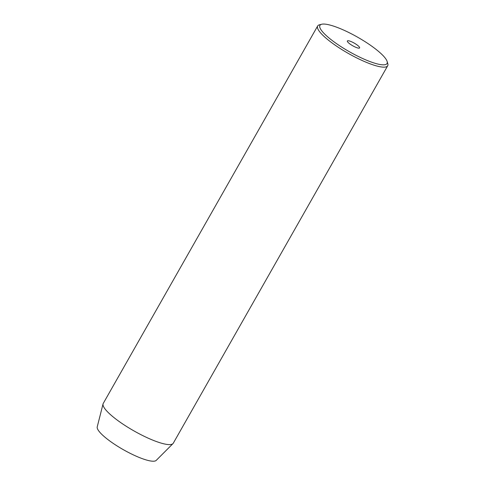 <?xml version="1.0" encoding="UTF-8"?>
<svg xmlns="http://www.w3.org/2000/svg" width="485" height="485" viewBox="0 0 485 485"><rect width="100%" height="100%" fill="white"/><g stroke="black" fill="none" stroke-linecap="round" stroke-linejoin="round"><path stroke-width="0.73" d="M355.426 47.136A7.045 1.528 29.6 0 0 359.615 47.93A7.045 1.528 29.6 0 0 351.552 41.758A7.045 1.528 29.6 0 0 347.363 40.964A7.045 1.528 29.6 0 0 355.426 47.136M342.877 29.737A38.594 8.354 29.6 0 0 321.682 24.25A38.594 8.354 29.6 0 0 329.266 38.182A38.594 8.354 29.6 0 0 364.096 59.158A38.594 8.354 29.6 0 0 387.121 61.425A38.594 8.354 29.6 0 0 342.877 29.737M387.121 61.425L387.776 63.59A40.267 8.718 -150.4 0 1 387.691 65.766A40.267 8.718 -150.4 0 1 363.75 61.225A40.267 8.718 -150.4 0 1 317.663 25.984A40.267 8.718 -150.4 0 1 319.488 24.796L321.682 24.25M317.663 25.984L103.244 403.435A40.267 8.718 29.6 0 0 103.05 403.92L97.224 426.891A33.974 7.354 29.6 0 0 136.267 456.215A33.974 7.354 29.6 0 0 156.2 460.398L172.951 443.629A40.267 8.718 29.6 0 0 173.272 443.217L387.691 65.766M103.05 403.92A40.267 8.718 29.6 0 0 149.325 438.676A40.267 8.718 29.6 0 0 172.951 443.629"/></g></svg>
